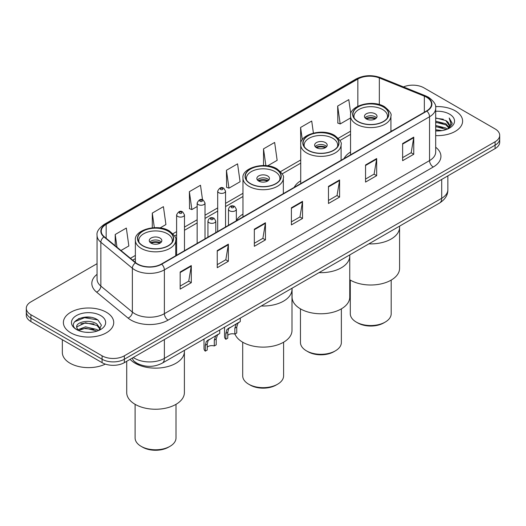 <?xml version="1.0" encoding="UTF-8"?>
<svg xmlns="http://www.w3.org/2000/svg" width="526" height="526" viewBox="0 0 526 526"><rect width="100%" height="100%" fill="white"/><g stroke="black" fill="none" stroke-linecap="round" stroke-linejoin="round"><path stroke-width="0.79" d="M242.959 214.128A27.793 16.043 0 0 0 236.345 220.703M300.727 180.78A27.793 16.043 0 0 0 294.212 187.355M350.553 152.014A27.793 16.043 0 0 0 344.043 158.589M139.436 364.433A15.727 9.08 180 0 1 135.004 361.987L134.288 361.388A10.487 7.016 129.5 0 1 132.46 357.976M90.656 317.329A20.974 12.111 0 0 0 78.381 318.789M97.06 263.677L30.909 301.871A15.727 9.08 0 0 0 26.3 308.295L26.3 315.146A15.727 9.08 0 0 0 30.909 321.564L102.09 362.664A15.727 9.08 0 0 0 124.34 362.664L495.091 148.608A15.727 9.08 0 0 0 499.7 142.191L499.7 138.765A15.727 9.08 0 0 1 495.091 145.183A15.727 9.08 0 0 0 499.7 138.765L499.7 135.34A15.727 9.08 0 0 0 495.091 128.916L423.91 87.822A15.727 9.08 0 0 0 403.488 86.915M26.3 308.295A15.727 9.08 0 0 0 30.909 314.719L102.09 355.813A15.727 9.08 0 0 0 124.34 355.813L124.34 359.238L495.091 145.183L124.34 359.238A15.727 9.08 0 0 1 102.09 359.238A15.727 9.08 0 0 0 124.34 359.238L124.34 362.664M30.909 314.719L30.909 318.138L102.09 359.238L30.909 318.138A15.727 9.08 0 0 1 26.3 311.721A15.727 9.08 0 0 0 30.909 318.138L30.909 321.564M455.24 110.828A25.169 14.531 0 0 0 435.567 106.614A25.169 14.531 0 0 1 455.24 110.828A25.169 14.531 0 0 1 462.61 121.105A25.169 14.531 0 0 0 455.24 110.828M106.357 312.253A25.169 14.531 0 0 0 78.926 309.104A25.169 14.531 0 0 0 63.39 322.53A25.169 14.531 0 0 0 70.76 332.807A25.169 14.531 0 0 0 98.191 335.956A25.169 14.531 0 0 0 113.728 322.53A25.169 14.531 0 0 0 106.357 312.253A25.169 14.531 0 0 0 78.926 309.104A25.169 14.531 0 0 0 63.39 322.53A25.169 14.531 0 0 0 70.76 332.807A25.169 14.531 0 0 0 98.191 335.956A25.169 14.531 0 0 0 113.728 322.53A25.169 14.531 0 0 0 106.357 312.253M426.579 97.238A16.779 9.685 180 0 1 431.491 104.089A16.779 9.685 180 0 1 426.579 110.933L161.416 264.026A16.779 9.685 180 0 1 135.807 262.737L104.293 236.746A16.779 9.685 180 0 1 101.255 231.19A16.779 9.685 180 0 1 106.167 224.346L357.838 79.045A16.779 9.685 180 0 1 379.331 77.953L424.337 96.153A16.779 9.685 180 0 1 426.579 97.238M426.875 97.067A17.2 9.928 0 0 0 424.581 95.956L379.568 77.756A17.2 9.928 0 0 0 357.542 78.874L105.871 224.175A17.2 9.928 0 0 0 103.944 236.891L135.458 262.875A17.2 9.928 0 0 0 161.712 264.197L426.875 111.111A17.2 9.928 0 0 0 426.875 97.067M180.175 271.988L180.175 289.116L191.293 282.692L191.293 265.571L180.175 271.988M180.175 286.078L188.742 281.134L191.254 266.136A4.195 2.42 -120 0 0 191.293 265.571M188.663 281.173L191.293 282.692M217.251 250.586L217.251 267.708L228.369 261.29L228.369 244.163L217.251 250.586M217.251 264.67L225.818 259.726L228.323 244.735A4.195 2.42 -120 0 0 228.369 244.163M225.739 259.772L228.369 261.29M254.328 229.178L254.328 246.306L265.446 239.882L265.446 222.761L254.328 229.178M254.328 243.268L262.888 238.317L265.4 223.326A4.195 2.42 -120 0 0 265.446 222.761M262.816 238.363L265.446 239.882M402.627 143.559L402.627 160.686L413.752 154.263L413.752 137.135L402.627 143.559M402.627 157.642L411.194 152.698L413.706 137.707A4.195 2.42 -120 0 0 413.752 137.135M411.115 152.744L413.752 154.263M365.55 164.967L365.55 182.088L376.675 175.664L376.675 158.543L365.55 164.967M365.55 179.05L374.118 174.106L376.629 159.108A4.195 2.42 -120 0 0 376.675 158.543M374.045 174.145L376.675 175.664M328.474 186.368L328.474 203.496L339.599 197.072L339.599 179.951L328.474 186.368M328.474 200.459L337.041 195.508L339.553 180.517A4.195 2.42 -120 0 0 339.599 179.951M336.969 195.554L339.599 197.072M291.397 207.777L291.397 224.898L302.522 218.481L302.522 201.353L291.397 207.777M291.397 221.86L299.965 216.916L302.476 201.925A4.195 2.42 -120 0 0 302.522 201.353M299.892 216.962L302.522 218.481M435.686 135.603A25.169 14.531 0 0 0 462.61 121.105A25.169 14.531 0 0 1 435.686 135.603M124.34 355.813L495.091 141.764A15.727 9.08 0 0 0 499.7 135.34M160.049 227.949L165.927 224.556L163.415 206.659L152.29 213.083L152.29 227.804M120.973 250.507L128.85 245.958L126.339 228.067L115.214 234.491L115.214 245.76M267.642 165.828L277.149 160.338L274.644 142.447L263.519 148.865L263.519 165.526M313.404 133.052L311.714 121.039L300.596 127.463L300.727 144.512M350.803 113.951L348.791 99.638L337.672 106.055L337.85 123.077M202.536 199.827L200.491 185.257L189.367 191.681L189.544 208.697M226.443 170.273L228.955 188.163L240.08 181.746L237.568 163.849L226.443 170.273L226.621 187.295M228.955 188.163L226.443 187.23M263.519 148.865L265.873 165.637M300.596 127.463L302.318 139.752M337.672 106.055L340.184 123.952L350.553 117.962M340.184 123.952L337.672 123.012M189.367 191.681L191.878 209.572L197.151 206.527M191.878 209.572L189.367 208.631M152.29 213.083L154.342 227.666M115.214 234.491L117.002 247.233M435.686 129.751L442.077 130.606M435.686 130.823L438.645 130.948M435.686 125.471L445.824 128.042L447.271 129.179M435.686 126.536L446.396 129.514M435.686 121.19L445.824 123.755L448.882 127.167M435.686 122.256L445.824 124.826L448.612 127.673M447.337 129.153A11.855 6.845 0 0 0 449.296 125.385A11.855 6.845 0 0 0 445.824 120.546L449.283 125.642M435.686 130.921A17.095 9.869 0 0 0 449.526 128.081A17.095 9.869 0 0 0 449.526 114.122A17.095 9.869 0 0 0 435.686 111.288M445.824 120.546L435.686 117.929M448.494 128.633L452.018 124.129L452.13 123.071L449.191 117.982L450.907 123.676L447.521 129.074M449.191 117.982L452.123 123.275M435.686 118.219L443.3 119.231M435.686 122.499L442.945 123.406M435.686 126.779L442.945 127.686M368.871 243.867A28.838 16.648 0 0 0 399.582 227.252A28.838 16.648 180 0 1 391.134 239.028A28.838 16.648 180 0 1 368.871 243.867M383.349 106.956A17.825 10.29 0 0 0 363.92 104.727A17.825 10.29 0 0 0 352.913 114.234A17.825 10.29 0 0 0 358.134 121.513A17.825 10.29 0 0 0 377.563 123.741A17.825 10.29 0 0 0 388.569 114.234A17.825 10.29 0 0 0 383.349 106.956M354.241 118.126A16.779 9.685 180 0 1 353.965 116.371A16.779 9.685 180 0 1 364.321 107.422A16.779 9.685 180 0 1 382.606 109.526A16.779 9.685 180 0 1 387.517 116.371A16.779 9.685 180 0 1 387.241 118.126M375.189 113.807A6.292 3.629 0 0 0 368.332 113.018A6.292 3.629 0 0 0 364.452 116.371A6.292 3.629 0 0 0 366.293 118.942A6.292 3.629 0 0 0 373.151 119.731A6.292 3.629 0 0 0 377.03 116.371A6.292 3.629 0 0 0 375.189 113.807M376.471 117.87A6.292 3.629 0 0 0 375.189 116.805A6.292 3.629 0 0 0 365.011 117.87M365.655 118.514A8.39 4.846 180 0 1 375.459 118.363L375.459 118.777M366.346 118.975A7.338 4.241 180 0 1 374.696 118.797L375.459 118.363M374.578 119.257L374.696 118.797M349.751 279.773A28.838 16.648 -0 0 0 391.134 280.128A28.838 16.648 -0 0 0 399.582 268.352L399.582 226.141M350.29 280.095L350.29 313.733A20.448 11.809 -0 0 0 356.28 322.083A20.448 11.809 -0 0 0 385.203 322.083L385.203 322.083A20.448 11.809 -0 0 0 391.193 313.733L391.193 280.095M356.28 322.083L357.765 322.938A18.351 10.592 -0 0 0 383.717 322.938L385.203 322.083L383.717 322.938M62.344 339.717L62.344 352.499A26.215 15.136 0 0 0 70.024 363.203A26.215 15.136 0 0 0 105.364 364.11M85.699 332.261L89.69 332.379M77.855 329.749L85.495 326.837L96.942 329.519L98.329 330.63M78.558 330.486L85.495 328.198L97.192 331.051M77.979 330.282L76.75 327.409A11.855 6.845 0 0 0 78.663 330.578M100.348 328.783L96.942 324.082C89.828 318.769 75.185 322.05 76.75 327.409L76.704 326.889M76.783 327.58L77.112 326.692L85.495 322.76L96.942 325.436L100.078 329.138M98.73 330.459L101.413 325.206L98.02 320.097C86.027 311.477 64.711 322.839 77.02 329.802L77.631 330.177M100.65 315.547A17.095 9.869 0 0 0 76.474 315.547A17.095 9.869 0 0 0 76.474 329.506A17.095 9.869 0 0 0 100.65 329.506A17.095 9.869 0 0 0 100.65 315.547M74.521 321.813L84.561 317.691L97.79 319.946M80.794 323.812L84.561 323.128L94.003 323.944M80.794 329.25L84.561 328.566L94.003 329.375M319.039 272.639A28.838 16.648 0 0 0 349.751 256.024A28.838 16.648 180 0 1 341.302 267.8A28.838 16.648 180 0 1 319.039 272.639M333.517 135.721A17.825 10.29 0 0 0 314.088 133.492A17.825 10.29 0 0 0 303.088 143A17.825 10.29 0 0 0 308.308 150.278A17.825 10.29 0 0 0 327.731 152.514A17.825 10.29 0 0 0 338.737 143A17.825 10.29 0 0 0 333.517 135.721M304.409 146.899A16.779 9.685 180 0 1 304.133 145.143A16.779 9.685 180 0 1 314.489 136.195A16.779 9.685 180 0 1 332.774 138.292A16.779 9.685 180 0 1 337.692 145.143A16.779 9.685 180 0 1 337.416 146.899M325.364 142.572A6.292 3.629 0 0 0 318.506 141.783A6.292 3.629 0 0 0 314.62 145.143A6.292 3.629 0 0 0 316.461 147.714A6.292 3.629 0 0 0 323.319 148.496A6.292 3.629 0 0 0 327.205 145.143A6.292 3.629 0 0 0 325.364 142.572M326.646 146.642A6.292 3.629 0 0 0 325.364 145.571A6.292 3.629 0 0 0 315.179 146.642M315.83 147.28A8.39 4.846 180 0 1 325.627 147.129L325.627 147.55M316.514 147.74A7.338 4.241 180 0 1 324.871 147.569L325.627 147.129M324.746 148.023L324.871 147.569M292.075 288.209L292.075 297.124A28.838 16.648 -0 0 0 309.873 312.503A28.838 16.648 -0 0 0 341.302 308.894A28.838 16.648 -0 0 0 349.751 297.124L349.751 254.906M300.464 308.861L300.464 342.505A20.448 11.809 -0 0 0 306.454 350.849A20.448 11.809 -0 0 0 335.371 350.849L335.371 350.849A20.448 11.809 -0 0 0 341.361 342.505L341.361 308.861M306.454 350.849L307.934 351.71A18.351 10.592 -0 0 0 333.892 351.71L335.371 350.849L333.892 351.71M261.277 305.987A28.838 16.648 0 0 0 291.989 289.372A28.838 16.648 180 0 1 283.54 301.148A28.838 16.648 180 0 1 261.277 305.987M275.755 169.076A17.825 10.29 0 0 0 256.326 166.841A17.825 10.29 0 0 0 245.32 176.348A17.825 10.29 0 0 0 250.54 183.627A17.825 10.29 0 0 0 269.969 185.862A17.825 10.29 0 0 0 280.976 176.348A17.825 10.29 0 0 0 275.755 169.076M246.648 180.247A16.779 9.685 180 0 1 246.372 178.492A16.779 9.685 180 0 1 256.727 169.543A16.779 9.685 180 0 1 275.013 171.64A16.779 9.685 180 0 1 279.924 178.492A16.779 9.685 180 0 1 279.648 180.247M267.596 175.921A6.292 3.629 0 0 0 260.738 175.138A6.292 3.629 0 0 0 256.859 178.492A6.292 3.629 0 0 0 258.7 181.062A6.292 3.629 0 0 0 265.558 181.845A6.292 3.629 0 0 0 269.443 178.492A6.292 3.629 0 0 0 267.596 175.921M268.878 179.991A6.292 3.629 0 0 0 267.596 178.919A6.292 3.629 0 0 0 257.418 179.991M258.062 180.635A8.39 4.846 180 0 1 267.865 180.477L267.865 180.898M258.753 181.089A7.338 4.241 180 0 1 267.103 180.918L267.865 180.477M266.984 181.371L267.103 180.918M234.971 334.023A28.838 16.648 -0 0 0 255.031 346.45A28.838 16.648 -0 0 0 283.54 342.242A28.838 16.648 -0 0 0 291.989 330.473L291.989 288.255M242.696 342.209L242.696 375.853A20.448 11.809 -0 0 0 248.686 384.197A20.448 11.809 -0 0 0 277.61 384.204A20.448 11.809 -0 0 0 277.61 384.197A20.448 11.809 -0 0 0 283.599 375.853L283.599 342.209M248.686 384.197L250.172 385.058A18.351 10.592 -0 0 0 276.124 385.058L277.61 384.204L276.124 385.058M135.162 363.262A28.838 16.648 0 0 0 166.591 366.872A28.838 16.648 0 0 0 184.396 351.493A28.838 16.648 180 0 1 175.947 363.262A28.838 16.648 180 0 1 130.113 359.33A28.838 16.648 0 0 0 135.162 363.262M168.162 231.19A17.825 10.29 0 0 0 148.733 228.961A17.825 10.29 0 0 0 137.727 238.469A17.825 10.29 0 0 0 142.947 245.747A17.825 10.29 0 0 0 162.376 247.976A17.825 10.29 0 0 0 173.383 238.469A17.825 10.29 0 0 0 168.162 231.19M139.055 242.368A16.779 9.685 180 0 1 138.779 240.612A16.779 9.685 180 0 1 149.134 231.664A16.779 9.685 180 0 1 167.419 233.761A16.779 9.685 180 0 1 172.331 240.612A16.779 9.685 180 0 1 172.055 242.368M160.003 238.041A6.292 3.629 0 0 0 153.145 237.252A6.292 3.629 0 0 0 149.266 240.612A6.292 3.629 0 0 0 151.107 243.176A6.292 3.629 0 0 0 157.964 243.965A6.292 3.629 0 0 0 161.85 240.612A6.292 3.629 0 0 0 160.003 238.041M161.285 242.111A6.292 3.629 0 0 0 160.003 241.04A6.292 3.629 0 0 0 149.825 242.111M150.469 242.749A8.39 4.846 180 0 1 160.272 242.598L160.272 243.019M151.159 243.209A7.338 4.241 180 0 1 159.516 243.032L160.272 242.598M159.391 243.492L159.516 243.032M126.72 361.29L126.72 392.593A28.838 16.648 -0 0 0 144.518 407.972A28.838 16.648 -0 0 0 175.947 404.363A28.838 16.648 -0 0 0 184.396 392.593L184.396 350.375M135.103 404.33L135.103 437.967A20.448 11.809 -0 0 0 141.093 446.318A20.448 11.809 -0 0 0 170.016 446.318L170.016 446.318A20.448 11.809 -0 0 0 176.006 437.967L176.006 404.33M141.093 446.318L142.579 447.172A18.351 10.592 -0 0 0 168.53 447.172L170.016 446.318L168.53 447.172M227.765 335.384A5.24 3.024 180 0 1 234.839 334.102L234.839 328.231L236.121 324.266L237.022 323.418L228.705 328.546L227.765 332.314L227.765 338.185L225.851 339.29A7.864 4.543 180 0 1 224.549 336.785L224.549 327.192M225.851 339.29L225.851 333.418L226.851 329.618L237.653 323.056M240.277 318.112L240.277 321.544L237.976 323.194L236.753 327.126L236.753 332.997L234.839 334.102M228.014 328.625L229.921 327.52L228.014 328.625M207.224 347.245A5.24 3.024 180 0 1 214.299 345.963L214.299 340.092L215.581 336.121L216.488 335.279L208.165 340.401L207.224 344.175L207.224 350.046L205.311 351.151A7.864 4.543 180 0 1 204.009 348.646L204.009 339.053M205.311 351.151L205.311 345.28L206.31 341.473L217.113 334.917M219.736 329.966L219.736 333.399L217.435 335.049L216.212 338.987L216.212 344.859L214.299 345.963M207.474 340.48L209.381 339.382L207.474 340.48M133.308 357.483A20.974 12.111 0 0 0 134.722 358.384A20.974 12.111 0 0 0 164.382 358.384L441.702 198.269A20.974 12.111 0 0 0 447.85 189.708C448.001 194.916 445.226 199.367 439.532 203.069L162.205 363.183A10.487 6.056 60 0 0 164.382 358.384L164.382 339.546M441.702 179.432L441.702 198.269A10.487 6.056 60 0 1 439.532 203.069M495.091 148.608L495.091 141.764M102.09 362.664L102.09 355.813M435.686 147.234A26.215 15.136 180 0 1 433.253 167.018L168.09 320.11A5.24 3.024 60 0 1 164.382 313.687L429.545 160.594A20.974 12.111 0 0 0 435.686 152.034L435.686 108.198A20.974 12.111 180 0 1 429.545 116.759A5.24 3.024 -120 0 0 426.875 111.111M168.09 320.11A26.215 15.136 180 0 1 131.013 320.11A26.215 15.136 180 0 1 128.074 318.092L96.56 292.101A26.215 15.136 180 0 1 97.06 274.342M134.722 313.687A20.974 12.111 0 0 0 164.382 313.687L164.382 269.851A20.974 12.111 180 0 1 132.368 268.234L100.854 242.249A20.974 12.111 180 0 1 97.06 235.3L97.06 279.142A20.974 12.111 0 0 0 100.854 286.085L132.368 312.069A20.974 12.111 0 0 0 134.722 313.687M435.686 108.198C436.383 104.924 433.976 101.268 428.46 97.231L425.698 95.896A5.24 2.452 112 0 0 424.581 95.956M425.698 95.896L380.692 77.703C372.007 74.626 363.762 75.073 355.957 79.038A5.24 3.024 60 0 1 357.542 78.874M105.871 224.175A5.24 3.024 -120 0 0 104.286 224.339C98.849 228.251 96.436 231.907 97.06 235.3M103.944 236.891A5.24 3.504 129.5 0 0 100.854 242.249L100.854 286.085A5.24 3.504 -50.5 0 1 96.56 292.101M380.692 77.703A5.24 2.452 112 0 0 379.568 77.756M135.458 262.875A5.24 3.504 129.5 0 0 132.368 268.234L132.368 312.069A5.24 3.504 -50.5 0 1 128.074 318.092M161.712 264.197A5.24 3.024 60 0 1 164.382 269.851L429.545 116.759L429.545 160.594A5.24 3.024 60 0 0 433.253 167.018M106.167 224.346L106.167 238.298M424.337 96.153L424.337 112.229M379.331 77.953L379.331 104.562M391.87 130.974L390.93 130.593M357.838 79.045L357.838 106.239M350.553 131.198L338.31 138.266M300.727 159.963L280.549 171.614M242.959 193.318L225.555 203.365M217.692 207.908L205.015 215.219M197.151 219.763L184.475 227.081M176.611 231.624L172.955 233.735M135.366 255.432L130.415 258.292M291.397 208.316L302.476 201.925M328.474 186.914L339.553 180.517M365.55 165.506L376.629 159.108M402.627 144.104L413.706 137.707M254.328 229.724L265.4 223.326M217.251 251.126L228.323 244.735M180.175 272.534L191.254 266.136M357.95 121.618A18.088 10.441 0 0 0 383.533 121.618A18.088 10.441 0 0 0 383.533 106.85A18.088 10.441 0 0 0 357.95 106.85A18.088 10.441 0 0 0 357.95 121.618M390.93 131.52L390.93 115.944A20.185 11.657 180 0 1 378.464 126.713A20.185 11.657 180 0 1 356.47 124.189A20.185 11.657 180 0 1 350.553 115.944L350.553 154.828M308.118 150.383A18.088 10.441 0 0 0 333.701 150.383A18.088 10.441 0 0 0 333.701 135.616A18.088 10.441 0 0 0 308.118 135.616A18.088 10.441 0 0 0 308.118 150.383M341.098 160.285L341.098 144.716A20.185 11.657 180 0 1 328.638 155.479A20.185 11.657 180 0 1 306.638 152.954A20.185 11.657 180 0 1 300.727 144.716L300.727 183.594M250.356 183.738A18.088 10.441 0 0 0 275.94 183.738A18.088 10.441 0 0 0 275.94 168.964A18.088 10.441 0 0 0 250.356 168.964A18.088 10.441 0 0 0 250.356 183.738M283.336 193.634L283.336 178.064A20.185 11.657 180 0 1 270.87 188.834A20.185 11.657 180 0 1 248.877 186.303A20.185 11.657 180 0 1 242.959 178.064L242.959 216.949M142.763 245.852A18.088 10.441 0 0 0 168.346 245.852A18.088 10.441 0 0 0 168.346 231.085A18.088 10.441 0 0 0 142.763 231.085A18.088 10.441 0 0 0 142.763 245.852M175.743 255.754L175.743 240.185A20.185 11.657 180 0 1 163.277 250.948A20.185 11.657 180 0 1 141.284 248.423A20.185 11.657 180 0 1 135.366 240.185L135.366 262.375M229.632 210.814A3.932 2.268 180 0 1 228.481 209.21C229.487 205.982 231.545 205.048 234.649 206.402L236.345 209.21A3.932 2.268 180 0 1 233.919 211.307A3.932 2.268 180 0 1 229.632 210.814M233.34 206.534A1.308 0.756 0 0 0 231.486 206.534A1.308 0.756 0 0 0 231.486 207.606A1.308 0.756 0 0 0 233.34 207.606A1.308 0.756 0 0 0 233.34 206.534M237.022 323.418L238.929 322.32M234.839 328.231L236.753 327.126M225.851 333.418L227.765 332.314M209.092 222.676A3.932 2.268 180 0 1 207.941 221.065C208.947 217.843 211.005 216.903 214.108 218.264L215.805 221.065A3.932 2.268 180 0 1 213.378 223.162A3.932 2.268 180 0 1 209.092 222.676M212.8 218.389A1.308 0.756 0 0 0 210.946 218.389A1.308 0.756 0 0 0 210.946 219.46A1.308 0.756 0 0 0 212.8 219.46A1.308 0.756 0 0 0 212.8 218.389M216.488 335.279L218.389 334.181M214.299 340.092L216.212 338.987M205.311 345.28L207.224 344.175M225.555 226.995L225.555 191.122A3.932 2.268 180 0 1 223.129 193.22A3.932 2.268 180 0 1 218.842 192.726A3.932 2.268 180 0 1 217.692 191.122L217.692 231.539M220.696 189.518A1.308 0.756 0 0 0 222.551 189.518A1.308 0.756 0 0 0 222.551 188.446A1.308 0.756 0 0 0 220.696 188.446A1.308 0.756 0 0 0 220.696 189.518M205.015 238.857L205.015 202.977A3.932 2.268 180 0 1 202.589 205.074A3.932 2.268 180 0 1 198.302 204.588A3.932 2.268 180 0 1 197.151 202.977L197.151 243.393M200.156 201.373A1.308 0.756 0 0 0 202.01 201.373A1.308 0.756 0 0 0 202.01 200.301A1.308 0.756 0 0 0 200.156 200.301A1.308 0.756 0 0 0 200.156 201.373M184.475 250.711L184.475 214.838A3.932 2.268 180 0 1 182.049 216.936A3.932 2.268 180 0 1 177.762 216.442A3.932 2.268 180 0 1 176.611 214.838L176.611 255.255M179.616 213.234A1.308 0.756 0 0 0 181.47 213.234A1.308 0.756 0 0 0 181.47 212.162A1.308 0.756 0 0 0 179.616 212.162A1.308 0.756 0 0 0 179.616 213.234M162.205 363.183C153.77 367.424 145.327 367.424 136.891 363.183L134.288 361.388M447.85 189.708L447.85 175.888M355.957 79.038L104.286 224.339M350.553 134.386L339.967 140.501M300.727 163.159L282.206 173.85M242.959 196.507L225.555 206.554M217.692 211.097L205.015 218.415M197.151 222.958L184.475 230.276M176.611 234.813L174.612 235.97M135.366 258.628L132.697 260.166M390.93 115.944C391.923 114.122 389.812 111.052 384.578 106.745C372.513 99.039 349.1 105.765 350.553 115.944M387.517 116.371L387.517 117.712M353.965 116.371L353.965 117.712M341.098 144.716C342.097 142.888 339.98 139.824 334.753 135.511C322.688 127.811 299.274 134.531 300.727 144.716M337.692 145.143L337.692 146.478M304.133 145.143L304.133 146.478M283.336 178.064C284.329 176.236 282.219 173.172 276.985 168.866C264.92 161.16 241.506 167.879 242.959 178.064M279.924 178.492L279.924 179.826M246.372 178.492L246.372 179.826M175.743 240.185C176.736 238.357 174.625 235.293 169.392 230.98C157.327 223.274 133.913 230 135.366 240.185M172.331 240.612L172.331 241.947M138.779 240.612L138.779 241.947M228.481 225.306L228.481 209.21M236.345 220.769L236.345 209.21M207.941 237.167L207.941 221.065M215.805 232.624L215.805 221.065M225.555 191.122L223.859 188.315C221.577 186.671 219.526 187.604 217.692 191.122M205.015 202.977L203.319 200.176C201.037 198.526 198.986 199.459 197.151 202.977M184.475 214.838L182.778 212.031C180.503 210.387 178.445 211.32 176.611 214.838"/></g></svg>
